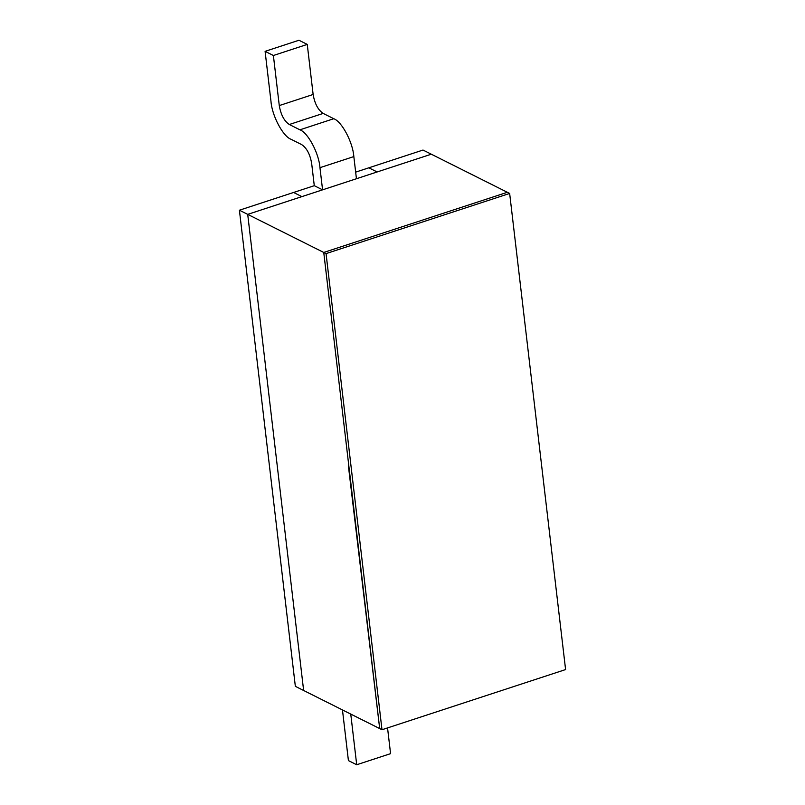 <?xml version="1.0" encoding="UTF-8"?>
<svg xmlns="http://www.w3.org/2000/svg" width="805" height="805" viewBox="0 0 805 805"><rect width="100%" height="100%" fill="white"/><g stroke="black" fill="none" stroke-linecap="round" stroke-linejoin="round"><path stroke-width="1.21" d="M368.831 167.812L423.007 150.052L368.831 167.812L377.132 171.958L431.309 154.208L423.007 150.052L431.309 154.208L377.132 171.958L368.831 167.812L377.132 171.958L356.434 178.74L353.838 156.583L319.967 167.671L322.574 189.839L301.885 196.621L293.584 192.465L314.282 185.683L239.407 210.216L293.584 192.465L301.885 196.621L247.709 214.371L239.407 210.216L295.344 686.333L239.407 210.216L247.709 214.371L301.885 196.621L293.584 192.465L314.282 185.683L311.676 163.526C310.106 154.349 306.755 148.04 301.644 144.588L291.048 139.285C282.988 136.488 271.959 115.668 270.983 101.42L265.097 51.349L273.388 55.505L279.275 105.576C280.854 114.753 284.195 121.062 289.307 124.503L299.913 129.816C307.963 132.604 318.991 153.423 319.967 167.671L353.838 156.583C352.862 142.334 341.823 121.505 333.773 118.717L299.913 129.816L333.773 118.717L323.167 113.414L289.307 124.503L323.167 113.414C318.055 109.963 314.715 103.654 313.135 94.477L279.275 105.576L313.135 94.477L307.258 44.406L273.388 55.505L307.258 44.406L298.957 40.25L265.097 51.349L298.957 40.25L307.258 44.406L313.135 94.477C314.715 103.654 318.055 109.963 323.167 113.414L333.773 118.717C341.823 121.505 352.862 142.334 353.838 156.583L356.434 178.74L377.132 171.958L368.831 167.812L355.659 172.129L368.831 167.812M295.344 686.333L303.636 690.489L247.709 214.371L303.636 690.489L295.344 686.333M348.364 465.662L379.688 728.575L303.636 690.489L247.709 214.371L431.309 154.208L247.709 214.371L323.751 252.458L507.351 192.294L431.309 154.208L507.351 192.294L323.751 252.458L348.827 465.894L323.751 252.458L247.709 214.371L303.636 690.489L379.688 728.575L348.364 465.662M323.751 252.458L379.688 728.575L381.993 729.733L326.055 253.615L323.751 252.458L326.055 253.615L509.656 193.452L565.593 669.569L381.993 729.733L379.688 728.575L323.751 252.458L507.351 192.294L509.656 193.452L507.351 192.294L323.751 252.458M326.055 253.615L381.993 729.733L565.593 669.569L509.656 193.452L326.055 253.615M356.706 764.75L348.414 760.594L342.467 709.94L348.414 760.594L356.706 764.75L390.576 753.651L356.706 764.75L350.829 714.679L356.706 764.75M390.576 753.651L387.547 727.911L390.576 753.651M351.493 714.458L350.829 714.679L351.493 714.458M350.769 714.095L350.829 714.679L350.769 714.095M299.913 129.816L289.307 124.503C284.195 121.062 280.854 114.753 279.275 105.576L273.388 55.505L265.097 51.349L270.983 101.42C271.959 115.668 282.988 136.488 291.048 139.285L301.644 144.588C306.755 148.04 310.106 154.349 311.676 163.526L314.282 185.683L322.574 189.839L319.967 167.671C318.991 153.423 307.963 132.604 299.913 129.816M293.584 192.465L301.885 196.621L322.574 189.839L314.282 185.683L293.584 192.465"/></g></svg>
